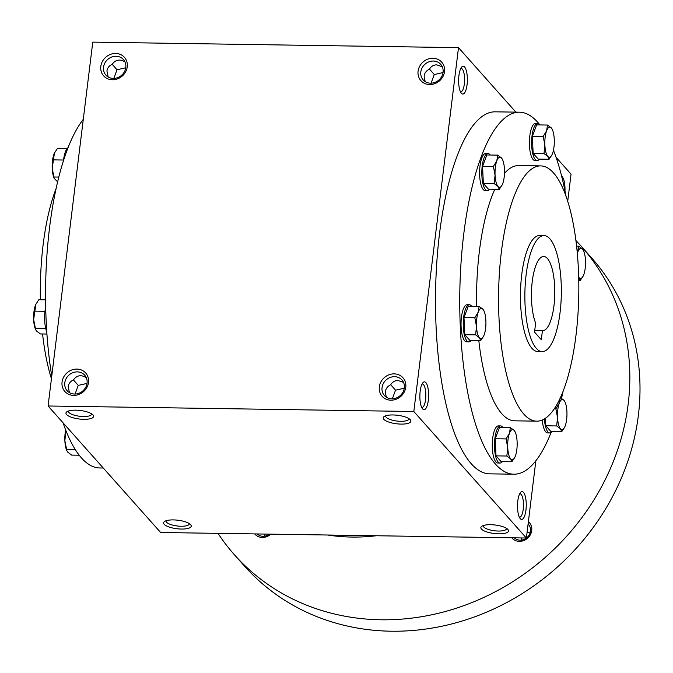 <?xml version="1.0" encoding="UTF-8"?>
<svg xmlns="http://www.w3.org/2000/svg" width="673" height="673" viewBox="0 0 673 673"><rect width="100%" height="100%" fill="white"/><g stroke="black" fill="none" stroke-linecap="round" stroke-linejoin="round"><path stroke-width="1.01" d="M103.549 67.165A11.727 10.532 -41.7 0 0 105.913 75.124A11.727 10.532 -41.7 0 0 121.678 75.199A11.727 10.532 -41.7 0 0 123.437 59.535A11.727 10.532 -41.7 0 0 111.617 57.054A11.727 10.532 -41.7 0 0 103.549 67.165M125.018 61.966C119.777 58.854 115.487 59.636 112.164 64.322C109.119 65.735 107.377 67.956 106.94 70.976L108.176 76.983M112.189 64.272L117.009 69.765L113.821 78.405M561.644 176.208A13.923 4.375 -89.1 0 1 564.975 190.981M425.437 81.77C422.913 76.074 424.242 71.851 429.424 69.1C431.225 66.291 433.648 64.869 436.693 64.852L442.279 66.753M431.09 83.191L434.27 74.552L429.458 69.058M460.795 68.419A11.727 3.685 -89.1 0 1 461.089 68.385A11.727 3.685 -89.1 0 1 464.336 83.965A11.727 3.685 -89.1 0 1 460.736 91.839A11.727 3.685 -89.1 0 1 460.441 91.797M467.062 84.714A13.923 4.375 -89.1 0 1 461.35 93.261A13.923 4.375 -89.1 0 1 458.624 80.079A13.923 4.375 -89.1 0 1 461.745 66.98A13.923 4.375 -89.1 0 1 466.229 70.312A13.923 4.375 -89.1 0 1 467.062 84.714M519.682 493.797A11.727 3.685 -89.1 0 1 519.968 493.763A11.727 3.685 -89.1 0 1 523.215 509.343A11.727 3.685 -89.1 0 1 519.615 517.217A11.727 3.685 -89.1 0 1 519.329 517.175M525.95 510.092A13.923 4.375 -89.1 0 1 520.237 518.639A13.923 4.375 -89.1 0 1 517.503 505.457A13.923 4.375 -89.1 0 1 520.633 492.358A13.923 4.375 -89.1 0 1 525.108 495.69A13.923 4.375 -89.1 0 1 525.95 510.092M386.681 397.406C384.157 391.711 385.486 387.488 390.677 384.746C392.468 381.928 394.891 380.506 397.936 380.489L403.522 382.39M392.334 398.828L395.514 390.189L390.702 384.695M422.038 384.056A11.727 3.685 -89.1 0 1 422.333 384.022A11.727 3.685 -89.1 0 1 425.58 399.602A11.727 3.685 -89.1 0 1 421.979 407.476A11.727 3.685 -89.1 0 1 421.693 407.434M428.306 400.351A13.923 4.375 -89.1 0 1 422.594 408.898A13.923 4.375 -89.1 0 1 419.868 395.716A13.923 4.375 -89.1 0 1 422.997 382.617A13.923 4.375 -89.1 0 1 427.473 385.949A13.923 4.375 -89.1 0 1 428.306 400.351M434.27 74.552L443.044 72.549M86.262 377.612C81.021 374.491 76.73 375.273 73.407 379.959C70.362 381.372 68.621 383.593 68.183 386.613L69.42 392.62M73.433 379.917L78.253 385.402L75.065 394.041M513.945 474.204L489.708 473.842A181.029 56.843 -89.1 0 1 439.553 233.388A181.029 56.843 -89.1 0 1 495.168 111.827L519.405 112.189A181.029 56.843 90.9 0 0 463.79 233.758A181.029 56.843 90.9 0 0 513.945 474.204A181.029 56.843 90.9 0 0 551.052 432.562M458.498 47.648L413.819 411.506L48.086 405.996L92.765 42.13L458.498 47.648L515.871 112.139M535.851 460.812L526.379 538.013L413.819 411.506M556.083 157.331L571.049 174.156L567.701 201.42M526.379 538.013L160.637 532.494L48.086 405.996M83.847 419.313A13.923 4.282 -173 0 0 93.025 414.972A13.923 4.282 -173 0 0 80.297 410.488A13.923 4.282 -173 0 0 66.871 411.758A13.923 4.282 -173 0 0 69.672 416.562A13.923 4.282 -173 0 0 83.847 419.313M392.973 414.955A13.923 4.282 7 0 1 410.294 419.759A13.923 4.282 7 0 1 396.523 423.78A13.923 4.282 7 0 1 384.132 416.545A13.923 4.282 7 0 1 392.973 414.955M181.483 529.054A13.923 4.282 -173 0 0 190.661 524.713A13.923 4.282 -173 0 0 177.933 520.229A13.923 4.282 -173 0 0 164.506 521.499A13.923 4.282 -173 0 0 167.308 526.303A13.923 4.282 -173 0 0 181.483 529.054M490.617 524.696A13.923 4.282 7 0 1 507.93 529.5A13.923 4.282 7 0 1 494.159 533.512A13.923 4.282 7 0 1 481.767 526.286A13.923 4.282 7 0 1 490.617 524.696M62.059 382.045A13.923 12.509 -41.7 0 0 80.491 393.739A13.923 12.509 -41.7 0 0 83.292 370.958A13.923 12.509 -41.7 0 0 62.059 382.045M405.769 387.227A13.923 12.509 138.3 0 1 384.535 398.323A13.923 12.509 138.3 0 1 387.337 375.542A13.923 12.509 138.3 0 1 405.769 387.227M100.815 66.408A13.923 12.509 -41.7 0 0 119.247 78.102A13.923 12.509 -41.7 0 0 122.049 55.321A13.923 12.509 -41.7 0 0 100.815 66.408M444.525 71.59A13.923 12.509 138.3 0 1 423.292 82.686A13.923 12.509 138.3 0 1 426.093 59.905A13.923 12.509 138.3 0 1 444.525 71.59M56.061 188.676A127.651 40.077 90.9 0 0 43.139 244.703A127.651 40.077 90.9 0 0 40.38 299.754M42.567 333.976A127.651 40.077 90.9 0 0 51.434 378.731M83.284 119.331A181.029 56.843 90.9 0 0 49.575 227.508A181.029 56.843 90.9 0 0 51.762 376.022M63.06 422.821A181.029 56.843 90.9 0 0 99.73 467.954L103.263 468.013M494.815 189.273A127.651 40.077 90.9 0 0 479.378 251.281A127.651 40.077 90.9 0 0 476.619 306.333M478.806 340.555A127.651 40.077 90.9 0 0 514.744 420.827L536.776 421.163A127.651 40.077 90.9 0 0 578.78 294.135A127.651 40.077 90.9 0 0 540.629 165.894A127.651 40.077 90.9 0 0 501.41 251.618A127.651 40.077 90.9 0 0 536.776 421.163M540.629 165.894L518.597 165.566A127.651 40.077 90.9 0 0 504.472 173.398M561.526 398.298A181.029 56.843 90.9 0 0 563.074 391.476M566.018 196.365A181.029 56.843 90.9 0 0 553.467 150.188M539.258 124.11A181.029 56.843 90.9 0 0 519.405 112.189M543.986 235.584L539.578 235.516A58.021 18.221 90.9 0 0 521.752 274.475A58.021 18.221 90.9 0 0 537.828 351.542L542.236 351.609A58.021 18.221 90.9 0 0 561.324 293.874A58.021 18.221 90.9 0 0 543.986 235.584A58.021 18.221 90.9 0 0 526.16 274.542A58.021 18.221 90.9 0 0 542.236 351.609M534.53 332.092L541.311 339.714L542.413 330.721A37.133 11.66 90.9 0 0 542.547 330.729A37.133 11.66 90.9 0 0 554.771 293.773A37.133 11.66 90.9 0 0 543.675 256.463A37.133 11.66 90.9 0 0 532.234 281.617A37.133 11.66 90.9 0 0 535.632 323.099L534.53 332.092M534.707 330.603L542.413 330.721M506.584 528.389A11.727 3.609 7 0 1 506.576 528.616A11.727 3.609 7 0 1 494.495 530.77A11.727 3.609 7 0 1 483.298 525.764A11.727 3.609 7 0 1 483.349 525.537M166.08 520.751A11.727 3.609 -173 0 0 166.029 520.978A11.727 3.609 -173 0 0 181.096 526.252A11.727 3.609 -173 0 0 189.306 523.838A11.727 3.609 -173 0 0 189.315 523.602M408.94 418.648A11.727 3.609 7 0 1 408.94 418.884A11.727 3.609 7 0 1 396.86 421.029A11.727 3.609 7 0 1 385.663 416.023A11.727 3.609 7 0 1 385.713 415.796M68.444 411.01A11.727 3.609 -173 0 0 68.394 411.237A11.727 3.609 -173 0 0 83.46 416.52A11.727 3.609 -173 0 0 91.671 414.097A11.727 3.609 -173 0 0 91.679 413.861M443.078 72.28A11.727 10.532 138.3 0 1 435.002 82.392A11.727 10.532 138.3 0 1 423.182 79.91A11.727 10.532 138.3 0 1 424.941 64.246A11.727 10.532 138.3 0 1 440.706 64.322A11.727 10.532 138.3 0 1 443.078 72.28M404.322 387.926A11.727 10.532 138.3 0 1 396.246 398.029A11.727 10.532 138.3 0 1 384.426 395.547A11.727 10.532 138.3 0 1 386.184 379.883A11.727 10.532 138.3 0 1 401.949 379.959A11.727 10.532 138.3 0 1 404.322 387.926M404.288 388.186L395.514 390.189M64.793 382.802A11.727 10.532 -41.7 0 0 67.165 390.761A11.727 10.532 -41.7 0 0 82.922 390.836A11.727 10.532 -41.7 0 0 84.689 375.172A11.727 10.532 -41.7 0 0 72.861 372.691A11.727 10.532 -41.7 0 0 64.793 382.802M125.775 67.771L117.009 69.765M78.253 385.402L87.019 383.408M376.316 535.75A185.672 166.778 138.3 0 1 327.642 535.018M575.886 240.505A232.084 208.47 138.3 0 1 581.279 246.31A232.084 208.47 138.3 0 1 628.203 403.901A232.084 208.47 138.3 0 1 468.442 603.933A232.084 208.47 138.3 0 1 234.49 554.846A232.084 208.47 138.3 0 1 217.993 533.361M528.381 521.701A11.601 10.423 138.3 0 1 531.729 530.551A11.601 10.423 138.3 0 1 523.535 540.629A11.601 10.423 138.3 0 1 511.783 537.794M270.731 534.16A11.601 10.423 138.3 0 1 254.731 533.916M581.279 246.31L591.449 257.734A232.084 208.47 138.3 0 1 638.374 415.325A232.084 208.47 138.3 0 1 478.612 615.366A232.084 208.47 138.3 0 1 244.661 566.279L234.49 554.846M269.41 534.135A9.716 8.732 138.3 0 1 257.296 533.958M264.203 536.255A9.716 8.732 138.3 0 1 264.977 534.076M528.086 524.09A9.716 8.732 138.3 0 1 528.524 524.545A9.716 8.732 138.3 0 1 530.492 531.14A9.716 8.732 138.3 0 1 524.057 539.418A9.716 8.732 138.3 0 1 514.349 537.836M521.264 540.133A9.716 8.732 138.3 0 1 522.038 537.946M526.984 533.024A9.716 8.732 138.3 0 1 530.324 532.065M510.353 427.532L499.509 427.363L495.219 438.754L496.009 455.865L506.853 456.025L507.728 447.486A15.084 4.736 90.9 0 0 510.672 458.902A15.084 4.736 90.9 0 0 514.946 457.06A15.084 4.736 90.9 0 0 515.367 456.067A15.084 4.736 90.9 0 0 517.116 441.825A15.084 4.736 90.9 0 0 515.325 432.335A15.084 4.736 90.9 0 0 514.172 430.409A15.084 4.736 90.9 0 0 509.478 433.244A15.084 4.736 90.9 0 0 507.728 447.486L506.054 438.914L509.478 433.244L510.353 427.532L514.172 430.409L515.325 432.335M514.946 457.06L511.943 461.745L510.672 458.902L506.853 456.025M502.84 427.414A18.566 5.83 90.9 0 0 500.586 425.908L498.382 425.874A18.566 5.83 90.9 0 0 492.678 438.342A18.566 5.83 90.9 0 0 497.818 463.007L500.022 463.041A18.566 5.83 90.9 0 0 502.327 461.602M500.586 425.908A18.566 5.83 90.9 0 0 494.882 438.375A18.566 5.83 90.9 0 0 500.022 463.041M496.009 455.865L501.099 461.577L511.943 461.745M495.219 438.754L506.054 438.914M545.466 418.295L545.811 425.782L556.655 425.942L557.53 417.403A15.084 4.736 90.9 0 0 560.474 428.819A15.084 4.736 90.9 0 0 564.748 426.976A15.084 4.736 90.9 0 0 565.169 425.984A15.084 4.736 90.9 0 0 566.918 411.741A15.084 4.736 90.9 0 0 565.127 402.252A15.084 4.736 90.9 0 0 563.974 400.326A15.084 4.736 90.9 0 0 559.28 403.161A15.084 4.736 90.9 0 0 557.53 417.403L555.856 408.831L559.28 403.161L560.163 398.315M564.748 426.976L561.745 431.662L560.474 428.819L556.655 425.942M542.278 420.045A18.566 5.83 90.9 0 0 547.62 432.924L549.824 432.958A18.566 5.83 90.9 0 0 552.121 431.519M544.398 418.976A18.566 5.83 90.9 0 0 549.824 432.958M545.811 425.782L550.901 431.494L561.745 431.662M554.342 408.814L555.856 408.831M560.146 397.449L563.974 400.326L565.127 402.252M578.679 277.108A15.084 4.736 90.9 0 0 579.049 277.579A15.084 4.736 90.9 0 0 583.323 275.737A15.084 4.736 90.9 0 0 583.735 274.744A15.084 4.736 90.9 0 0 585.485 260.493A15.084 4.736 90.9 0 0 583.693 251.004A15.084 4.736 90.9 0 0 582.54 249.086A15.084 4.736 90.9 0 0 577.855 251.921A15.084 4.736 90.9 0 0 577.316 253.561M583.323 275.737L580.311 280.422L578.679 277.2M578.755 280.397L580.311 280.422M577.283 253.225L578.721 246.2L582.54 249.086L583.693 251.004M576.576 246.175L578.721 246.2M547.486 125.043L536.65 124.884L532.36 136.266L533.151 153.377L543.994 153.537L544.869 145.006A15.084 4.736 90.9 0 0 547.814 156.414A15.084 4.736 90.9 0 0 552.087 154.571A15.084 4.736 90.9 0 0 552.508 153.587A15.084 4.736 90.9 0 0 554.258 139.336A15.084 4.736 90.9 0 0 552.466 129.847A15.084 4.736 90.9 0 0 551.313 127.92A15.084 4.736 90.9 0 0 546.619 130.755A15.084 4.736 90.9 0 0 544.869 145.006L543.195 136.434L546.619 130.755L547.486 125.043L551.313 127.92L552.466 129.847M552.087 154.571L549.084 159.257L547.814 156.414L543.994 153.537M539.982 124.934A18.566 5.83 90.9 0 0 537.727 123.42L535.523 123.386A18.566 5.83 90.9 0 0 529.819 135.853A18.566 5.83 90.9 0 0 534.959 160.519L537.163 160.553A18.566 5.83 90.9 0 0 539.46 159.114M537.727 123.42A18.566 5.83 90.9 0 0 532.023 135.887A18.566 5.83 90.9 0 0 537.163 160.553M533.151 153.377L538.24 159.097L549.084 159.257M532.36 136.266L543.195 136.434M497.692 155.127L486.848 154.967L482.558 166.349L483.349 183.46L494.192 183.62L495.067 175.089A15.084 4.736 90.9 0 0 498.012 186.497A15.084 4.736 90.9 0 0 502.285 184.654A15.084 4.736 90.9 0 0 502.706 183.67A15.084 4.736 90.9 0 0 504.456 169.419A15.084 4.736 90.9 0 0 502.664 159.93A15.084 4.736 90.9 0 0 501.511 158.004A15.084 4.736 90.9 0 0 496.817 160.839A15.084 4.736 90.9 0 0 495.067 175.089L493.393 166.517L496.817 160.839L497.692 155.127L501.511 158.004L502.664 159.93M502.285 184.654L499.282 189.34L498.012 186.497L494.192 183.62M490.18 155.017A18.566 5.83 90.9 0 0 487.925 153.503L485.721 153.469A18.566 5.83 90.9 0 0 480.017 165.937A18.566 5.83 90.9 0 0 485.166 190.602L487.361 190.636A18.566 5.83 90.9 0 0 489.666 189.197M487.925 153.503A18.566 5.83 90.9 0 0 482.221 165.97A18.566 5.83 90.9 0 0 487.361 190.636M483.349 183.46L488.438 189.18L499.282 189.34M482.558 166.349L493.393 166.517M479.117 306.366L468.282 306.207L463.983 317.597L464.782 334.7L475.618 334.868L476.501 326.329A15.084 4.736 90.9 0 0 479.445 337.745A15.084 4.736 90.9 0 0 483.719 335.903A15.084 4.736 90.9 0 0 484.131 334.91A15.084 4.736 90.9 0 0 485.881 320.659A15.084 4.736 90.9 0 0 484.089 311.17A15.084 4.736 90.9 0 0 482.945 309.252A15.084 4.736 90.9 0 0 478.251 312.079A15.084 4.736 90.9 0 0 476.501 326.329L474.827 317.757L478.251 312.079L479.117 306.366L482.945 309.252L484.089 311.17M483.719 335.903L480.707 340.58L479.445 337.745L475.618 334.868M471.605 306.257A18.566 5.83 90.9 0 0 469.359 304.751L467.155 304.718A18.566 5.83 90.9 0 0 461.451 317.185A18.566 5.83 90.9 0 0 466.591 341.842L468.795 341.876A18.566 5.83 90.9 0 0 471.092 340.437M469.359 304.751A18.566 5.83 90.9 0 0 463.647 317.219A18.566 5.83 90.9 0 0 468.795 341.876M464.782 334.7L469.872 340.42L480.707 340.58M463.983 317.597L474.827 317.757M79.153 455.217L71.649 455.108L67.822 452.222L66.888 450.809L64.877 440.815A15.084 4.736 -89.1 0 1 65.668 429.954M66.812 450.616A15.084 4.736 -89.1 0 1 66.669 450.304A15.084 4.736 -89.1 0 1 64.877 440.815L65.794 430.283M79.877 456.042A18.566 5.83 -89.1 0 1 78.783 454.645M66.602 432.293L65.761 432.276M75.25 449.514L66.56 449.387M53.966 154.159A15.084 4.736 -89.1 0 1 54.387 153.166A15.084 4.736 -89.1 0 1 54.42 153.099L52.216 168.41A15.084 4.736 -89.1 0 1 53.966 154.159M54.151 178.21A15.084 4.736 -89.1 0 1 54.008 177.899A15.084 4.736 -89.1 0 1 52.216 168.41L54.227 178.404L57.609 181.845M63.506 160.494A18.566 5.83 -89.1 0 1 63.607 159.661A18.566 5.83 -89.1 0 1 68.082 147.589M67.014 148.632L57.398 148.489L54.387 153.166M63.565 160.031L53.1 159.871M58.787 177.058L53.899 176.982M46.933 334.044L40.414 333.943L36.594 331.066L35.661 329.644L33.65 319.65A15.084 4.736 -89.1 0 1 35.4 305.407A15.084 4.736 -89.1 0 1 35.812 304.415A15.084 4.736 -89.1 0 1 35.846 304.339L33.65 319.65A15.084 4.736 -89.1 0 0 35.442 329.139L35.661 329.644M46.79 331.924A18.566 5.83 -89.1 0 1 45.032 310.901A18.566 5.83 -89.1 0 1 45.697 306.955M45.587 299.83L38.824 299.729L35.812 304.415M44.99 311.271L34.533 311.119M45.697 328.382L35.324 328.222M66.669 450.304L66.888 450.809M54.008 177.899L54.227 178.404"/></g></svg>
